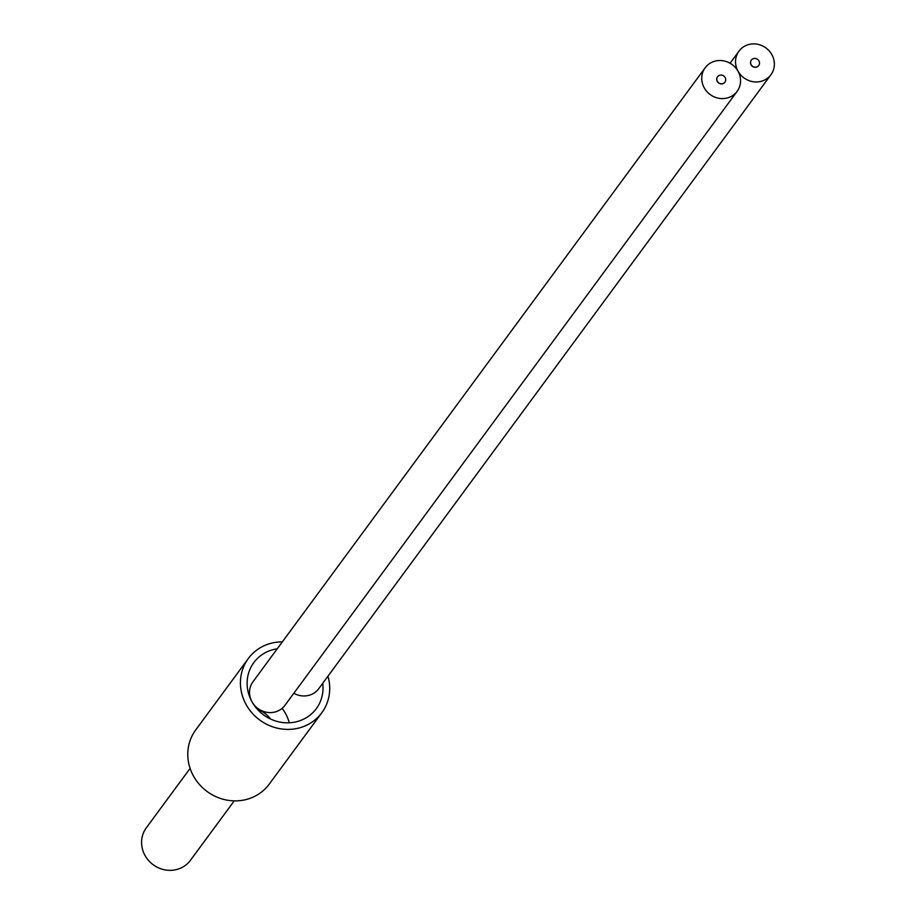 <?xml version="1.0" encoding="UTF-8"?>
<svg xmlns="http://www.w3.org/2000/svg" width="916" height="916" viewBox="0 0 916 916"><rect width="100%" height="100%" fill="white"/><g stroke="black" fill="none" stroke-linecap="round" stroke-linejoin="round"><path stroke-width="1.37" d="M282.357 641.853A45.663 42.72 36.4 0 0 248.305 658.547A45.663 42.72 36.4 0 0 246.221 704.736A45.663 42.72 -143.6 0 0 321.837 712.705A45.663 42.72 -143.6 0 0 327.962 676.18M322.718 683.302A38.816 36.308 -143.6 0 1 316.318 708.64A38.816 36.308 -143.6 0 1 252.049 701.874A38.816 36.308 36.4 0 1 253.812 662.612A38.816 36.308 36.4 0 1 277.239 648.803M248.305 658.547L195.658 730.029A45.663 42.72 36.4 0 0 193.585 776.218A45.663 42.72 -143.6 0 0 269.19 784.188L321.837 712.705M270.46 718.98A25.11 23.495 36.4 0 0 257.545 709.476M282.082 708.366A38.816 36.308 36.4 0 1 285.54 713.564A38.816 36.308 -143.6 0 1 289.261 722.793M249.53 692.611A38.816 36.308 36.4 0 0 248.328 692.645M190.104 768.375L146.308 827.835A27.4 25.625 36.4 0 0 145.06 855.555A27.4 25.625 36.4 0 0 190.425 860.33L234.221 800.87M705.16 67.784L252.953 681.779A19.866 18.583 36.4 0 0 254.625 705.492A19.866 18.583 36.4 0 0 278.521 710.69A19.866 18.583 36.4 0 0 284.945 705.331L737.14 91.337A19.866 18.583 36.4 0 0 735.468 67.624A19.866 18.583 36.4 0 0 711.572 62.425A19.866 18.583 36.4 0 0 705.16 67.784A19.866 18.583 36.4 0 0 706.831 91.497A19.866 18.583 36.4 0 0 730.728 96.695A19.866 18.583 36.4 0 0 737.14 91.337M717.526 76.784A4.569 4.271 36.4 0 0 723.354 83.493A4.569 4.271 36.4 0 0 724.877 82.2M723.445 83.367A4.569 4.271 36.4 0 0 724.533 76.681A4.569 4.271 36.4 0 0 717.572 76.726A4.569 4.271 36.4 0 0 723.445 83.367M293.841 693.252A19.866 18.583 36.4 0 0 312.322 694.053A19.866 18.583 36.4 0 0 318.745 688.706L770.94 74.711A19.866 18.583 36.4 0 0 769.268 50.987A19.866 18.583 36.4 0 0 745.372 45.8A19.866 18.583 36.4 0 0 738.96 51.147A19.866 18.583 36.4 0 0 740.632 74.872A19.866 18.583 36.4 0 0 764.528 80.058A19.866 18.583 36.4 0 0 770.94 74.711M751.326 60.158A4.569 4.271 36.4 0 0 757.154 66.868A4.569 4.271 36.4 0 0 758.677 65.574M757.246 66.742A4.569 4.271 36.4 0 0 758.333 60.055A4.569 4.271 36.4 0 0 751.372 60.09A4.569 4.271 36.4 0 0 757.246 66.742M730.063 63.227L738.96 51.147"/></g></svg>
